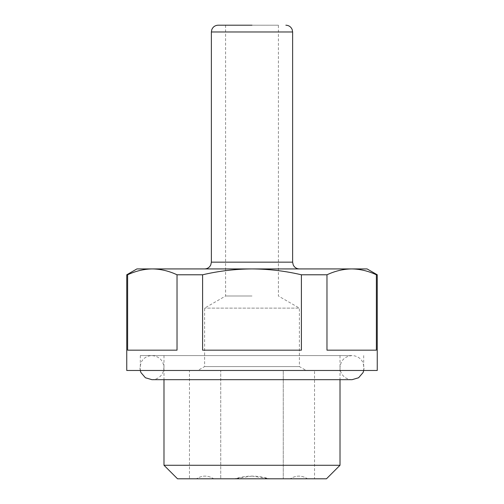 <?xml version="1.0" encoding="UTF-8"?>
<svg xmlns="http://www.w3.org/2000/svg" width="504" height="504" viewBox="0 0 504 504"><rect width="100%" height="100%" fill="white"/><g stroke="black" fill="none" stroke-linecap="round" stroke-linejoin="round"><path stroke-width="0.38" stroke-dasharray="2.52 1.89" d="M252 296.006L225.597 296.006L252 296.006M278.403 25.2L225.597 25.2L278.403 25.2L278.403 296.006L299.389 308.12L204.611 308.12L299.389 308.12L299.389 366.572L204.611 366.572L299.389 366.572L306.161 370.478L140.295 370.478L377.25 370.478M189.46 370.478L220.733 370.478L189.46 370.478L189.46 478.8L213.765 478.8L189.46 478.8M177.528 478.8L326.472 478.8M163.989 465.261L340.011 465.261M352.063 379.682C348.321 379.606 345.221 378.151 342.777 375.316C340.962 373.073 340.043 370.516 340.011 367.636C340.723 360.316 344.742 356.296 352.063 355.585L140.295 355.585L352.063 355.585C356.952 355.774 360.562 358.023 362.886 362.332L364.115 367.636L363.775 370.478M136.905 268.928L252 268.928C235.393 269.023 218.925 270.976 202.595 274.787L202.595 350.167L301.405 350.167L301.405 274.787L326.97 274.787L326.97 350.167L376.375 350.167L376.375 274.787L377.25 274.787M252 478.8L269.338 478.8L252 478.8M252 476.091L269.338 478.8L307.572 478.8L269.338 478.8C257.777 475.222 246.217 475.222 234.662 478.8L220.733 478.8L234.662 478.8L252 476.091M213.765 478.8L220.733 478.8L213.765 478.8C207.976 475.222 202.192 475.222 196.428 478.8C202.217 475.222 207.994 475.222 213.765 478.8M307.572 478.8L314.54 478.8L307.572 478.8C301.783 475.222 296.006 475.222 290.235 478.8C296.024 475.222 301.808 475.222 307.572 478.8M376.375 274.787C368.21 270.976 359.976 269.023 351.672 268.928L367.095 268.928M126.75 274.787L127.625 274.787L127.625 350.167L177.03 350.167L177.03 274.787L202.595 274.787M177.03 274.787C168.865 270.976 160.631 269.023 152.328 268.928C144.012 269.016 135.778 270.969 127.625 274.787M301.405 274.787C285.226 270.982 268.758 269.029 252 268.928L351.672 268.928C343.356 269.016 335.122 270.969 326.97 274.787M126.75 370.478L306.161 370.478M252 268.928L299.389 268.928L252 268.928M376.375 350.167L326.97 350.167L376.375 350.167M301.405 350.167L202.595 350.167L301.405 350.167M177.03 350.167L127.625 350.167L177.03 350.167M314.54 370.478L220.733 370.478L220.733 478.8L220.733 370.478L283.267 370.478L283.267 478.8L283.267 370.478L314.54 370.478L314.54 478.8M211.378 262.156L292.622 262.156M211.378 31.973L292.622 31.973M225.597 25.2L225.597 296.006L204.611 308.12L204.611 366.572L197.839 370.478M340.011 355.585L340.011 379.682L151.937 379.682C156.057 379.581 159.34 377.874 161.797 374.566L163.145 372.072L163.989 367.636C163.277 360.316 159.258 356.296 151.937 355.585C147.048 355.774 143.438 358.023 141.114 362.332L139.885 367.636L140.225 370.478M140.295 355.585L140.295 370.478M363.705 355.585L363.705 370.478M163.989 355.585L163.989 379.682M252 355.585L151.937 355.585L252 355.585"/><path stroke-width="0.76" d="M252 25.2L218.15 25.2L252 25.2M326.472 478.8L177.528 478.8L163.989 465.261L340.011 465.261L326.472 478.8M301.405 350.167L202.595 350.167L202.595 274.787L177.03 274.787L177.03 350.167L127.625 350.167L127.625 274.787L126.75 274.787L126.75 370.478L377.25 370.478L377.25 274.787L376.375 274.787L376.375 350.167L326.97 350.167L326.97 274.787L301.405 274.787L301.405 350.167M326.97 274.787C335.135 270.976 343.369 269.023 351.672 268.928L252 268.928C268.758 269.029 285.226 270.982 301.405 274.787M377.25 274.787L367.095 268.928L351.672 268.928C359.988 269.016 368.222 270.969 376.375 274.787M202.595 274.787C218.925 270.976 235.393 269.023 252 268.928L152.328 268.928C160.644 269.016 168.878 270.969 177.03 274.787M127.625 274.787C135.79 270.976 144.024 269.023 152.328 268.928L136.905 268.928L126.75 274.787M218.15 25.2C215.107 25.351 212.99 26.825 211.8 29.629L211.378 31.973L292.622 31.973L292.622 262.156L211.378 262.156L210.779 264.94C209.5 267.479 207.446 268.802 204.611 268.928M363.775 370.478L363.044 372.595L358.602 377.761L352.063 379.682L340.011 379.682L340.011 465.261M292.622 31.973L292.2 29.629C291.01 26.825 288.893 25.351 285.85 25.2M211.378 31.973L211.378 262.156M292.622 262.156L293.221 264.94C294.5 267.479 296.554 268.802 299.389 268.928M163.989 379.682L163.989 465.261M352.063 379.682L151.937 379.682L145.398 377.761L140.956 372.595L140.225 370.478"/></g></svg>
